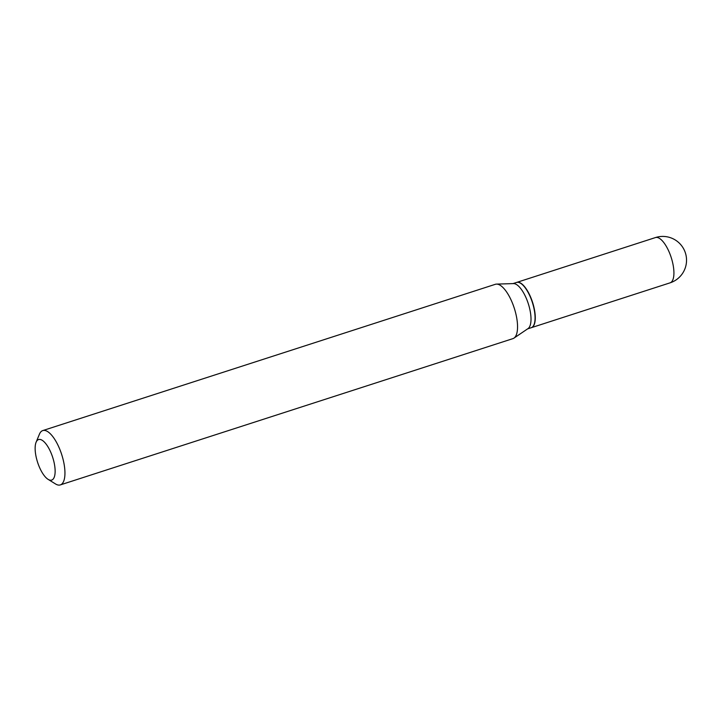 <?xml version="1.0" encoding="UTF-8"?>
<svg xmlns="http://www.w3.org/2000/svg" width="722" height="722" viewBox="0 0 722 722"><rect width="100%" height="100%" fill="white"/><g stroke="black" fill="none" stroke-linecap="round" stroke-linejoin="round"><path stroke-width="1.08" d="M531.32 327.68A23.79 8.872 -107.9 0 0 531.428 327.653A23.79 8.872 -107.9 0 0 533.278 304.702A23.79 8.872 -107.9 0 0 518.739 282.311A23.79 8.872 -107.9 0 0 516.79 282.383A23.79 8.872 -107.9 0 0 516.69 282.419M527.611 328.88L531.212 327.716A23.79 8.872 -107.9 0 0 533.991 324.71A23.79 8.872 -107.9 0 0 533.693 307.202A23.79 8.872 -107.9 0 0 520.589 283.259A23.79 8.872 -107.9 0 0 516.582 282.446L512.981 283.611M48.094 479.354L55.504 483.939A28.546 10.649 -107.9 0 0 60.314 484.913L512.927 338.627A28.546 10.649 -107.9 0 0 513.965 338.122L528.026 328.6A23.79 8.872 -107.9 0 0 529.641 308.511A23.79 8.872 -107.9 0 0 513.477 283.593L496.51 284.107A28.546 10.649 -107.9 0 0 495.364 284.297L42.76 430.583A28.546 10.649 -107.9 0 0 39.43 434.184L36.1 442.243A21.299 7.942 -107.9 0 0 36.362 457.919A21.299 7.942 -107.9 0 0 48.094 479.354A21.299 7.942 -107.9 0 0 53.906 461.71A21.299 7.942 -107.9 0 0 44.845 442.577A21.299 7.942 -107.9 0 0 36.1 442.243M534.045 324.575A23.546 8.781 -107.9 0 0 534.099 324.44A23.546 8.781 -107.9 0 0 533.811 307.112A23.546 8.781 -107.9 0 0 520.842 283.412A23.546 8.781 -107.9 0 0 520.715 283.34M60.314 484.913A28.546 10.649 -107.9 0 0 63.301 460.284A28.546 10.649 -107.9 0 0 42.76 430.583M513.965 338.122A28.546 10.649 -107.9 0 0 515.905 314.007A28.546 10.649 -107.9 0 0 496.51 284.107M655.432 237.574A23.79 23.79 0 0 1 685.9 254.731A23.79 23.79 0 0 1 670.07 282.843A23.79 8.872 -107.9 0 0 672.552 262.321A23.79 8.872 -107.9 0 0 657.381 237.502A23.79 8.872 -107.9 0 0 655.432 237.574L516.79 282.383M670.07 282.843L531.428 327.653"/></g></svg>
